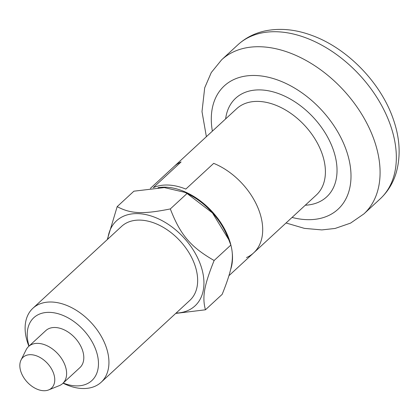 <?xml version="1.0" encoding="UTF-8"?>
<svg xmlns="http://www.w3.org/2000/svg" width="420" height="420" viewBox="0 0 420 420"><rect width="100%" height="100%" fill="white"/><g stroke="black" fill="none" stroke-linecap="round" stroke-linejoin="round"><path stroke-width="0.63" d="M246.503 257.57A58.721 38.603 47.3 0 0 253.638 252.903A58.721 38.603 -132.7 0 0 259.439 211.733A58.721 38.603 -132.7 0 0 213.696 163.354A58.721 38.603 47.3 0 1 259.439 211.733A58.721 38.603 47.3 0 1 253.638 252.903L316.339 195.011A58.721 38.603 47.3 0 0 322.145 153.841A58.721 38.603 47.3 0 0 282.639 108.376A58.721 38.603 47.3 0 0 236.67 108.717L173.969 166.609A58.721 38.603 47.3 0 1 181.099 161.941L153.232 187.672A58.721 38.603 47.3 0 1 185.829 189.084A58.721 38.603 -132.7 0 0 153.232 187.672L181.099 161.941A58.721 38.603 -132.7 0 0 173.969 166.609L150.407 188.359M213.696 163.354L185.829 189.084L213.696 163.354M21 371.999A20.974 13.787 47.3 0 1 21.042 360.024A20.974 13.787 47.3 0 1 37.359 356.176A20.974 13.787 47.3 0 1 53.597 373.417A20.974 13.787 47.3 0 1 48.647 389.923A20.974 13.787 47.3 0 1 21 371.999M21.042 360.024L26.15 349.771A25.168 16.543 47.3 0 1 28.586 346.5A25.168 16.543 47.3 0 1 48.29 346.353A25.168 16.543 47.3 0 1 65.221 365.836A25.168 16.543 47.3 0 1 62.732 383.481A25.168 16.543 47.3 0 1 59.278 385.649L48.647 389.923M228.685 239.5L227.194 235.904A57.887 38.052 -132.7 0 0 188.806 194.318L185.021 192.386L187.047 193.494L212.431 212.919L228.685 239.5L230.848 245.065L214.127 260.5C190.649 247.028 180.311 234.859 170.326 208.929C143.078 214.405 130.657 213.869 117.18 206.63L107.294 239.578M117.18 206.63L133.901 191.189L164.309 187.583L185.021 192.386M62.732 383.481L79.916 367.616A25.168 16.543 -132.7 0 0 82.404 349.97A25.168 16.543 -132.7 0 0 65.473 330.482A25.168 16.543 -132.7 0 0 45.775 330.629L28.586 346.5M63.042 383.192A50.332 33.091 -132.7 0 0 101.168 382.247A50.332 33.091 -132.7 0 0 106.145 346.957A50.332 33.091 -132.7 0 0 72.282 307.986A50.332 33.091 -132.7 0 0 32.881 308.28A50.332 33.091 -132.7 0 0 27.909 343.57A50.332 33.091 -132.7 0 0 28.901 346.211M63.205 383.045A42.782 28.124 -132.7 0 0 96.096 350.564A42.782 28.124 -132.7 0 0 50.788 312.422A42.782 28.124 -132.7 0 0 29.064 346.059M101.168 382.247L189.887 300.342A50.332 33.091 -132.7 0 0 194.859 265.052A50.332 33.091 -132.7 0 0 160.997 226.081A50.332 33.091 -132.7 0 0 121.601 226.375L32.881 308.28M176.08 313.089A57.887 38.052 -132.7 0 0 200.728 265.309A57.887 38.052 -132.7 0 0 149.373 215.465A57.887 38.052 -132.7 0 0 107.793 239.122M230.507 269.897A58.721 38.603 -132.7 0 0 232.355 253.843M231.047 245.721A58.721 38.603 -132.7 0 0 229.247 239.605A58.721 38.603 -132.7 0 0 158.009 187.682M175.723 313.42L205.448 309.797L222.169 294.357C232.228 269.299 234.276 257.67 230.848 245.065M187.047 193.494L170.326 208.929M205.448 309.797C202.02 297.192 204.067 285.558 214.127 260.5M212.378 131.145A83.89 55.146 47.3 0 1 262.385 76.125A83.89 55.146 47.3 0 1 346.348 150.402A83.89 55.146 47.3 0 1 292.047 217.439M221.629 59.808A104.864 68.933 47.3 0 1 303.713 59.194A104.864 68.933 47.3 0 1 374.262 140.385A104.864 68.933 47.3 0 1 363.899 213.901L380.153 198.896A104.864 68.933 47.3 0 0 390.516 125.38A104.864 68.933 47.3 0 0 319.967 44.189A104.864 68.933 47.3 0 0 237.888 44.798L221.629 59.808L211.276 72.55L204.697 87.822L201.999 111.626L206.378 136.689M225.624 118.918A67.111 44.116 47.3 0 1 274.076 92.132A67.111 44.116 47.3 0 1 333.307 149.835A67.111 44.116 47.3 0 1 305.293 205.212M380.153 198.896C387.802 191.735 393.167 182.968 396.244 172.599C400.89 155.941 399.919 138.169 393.32 119.296C380.951 82.882 347.54 48.347 312.029 35.48C295.669 29.369 279.967 27.862 264.92 30.954C254.531 33.233 245.516 37.847 237.888 44.798M286.046 222.983L304.406 228.37L321.846 229.913L335.097 228.454L350.584 223.104L363.899 213.901M253.638 252.903L228.937 275.704"/></g></svg>
